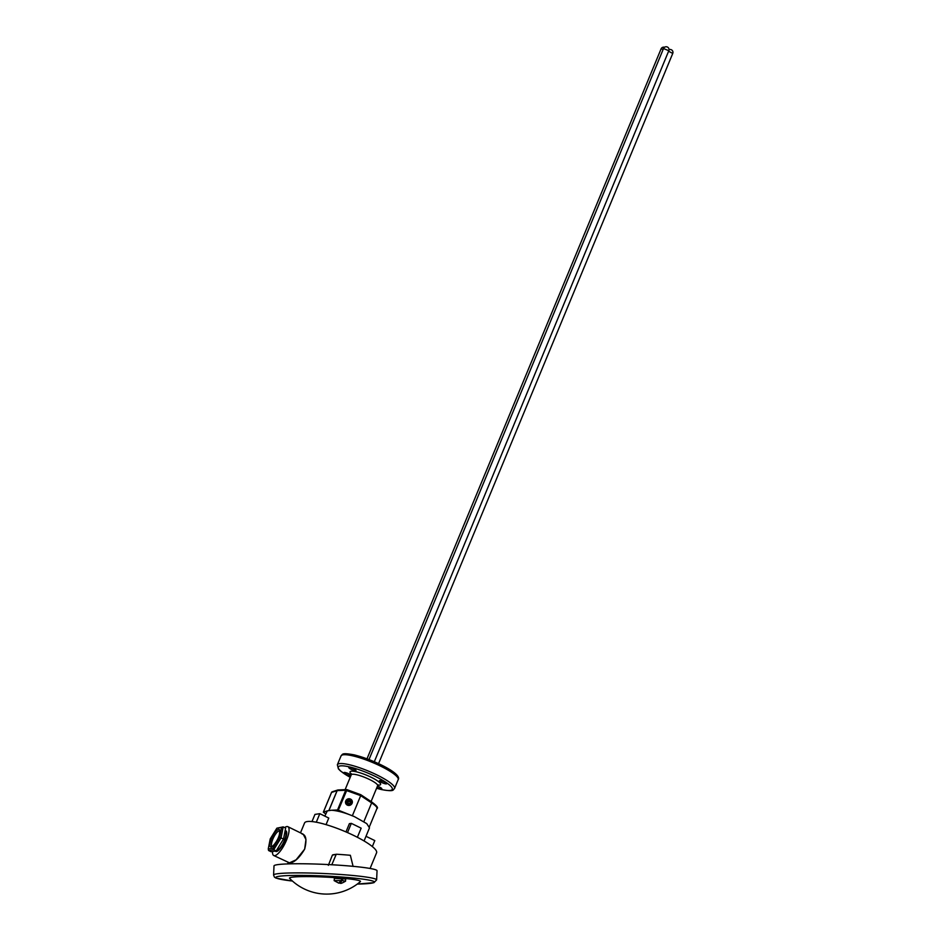 <?xml version="1.0" encoding="UTF-8"?>
<svg xmlns="http://www.w3.org/2000/svg" width="941" height="941" viewBox="0 0 941 941"><rect width="100%" height="100%" fill="white"/><g stroke="black" fill="none" stroke-linecap="round" stroke-linejoin="round"><path stroke-width="1.41" d="M285.147 830.68A11.492 3.458 116.1 0 1 286.57 831.785A11.492 3.458 116.1 0 1 284.864 840.478A11.492 3.458 116.1 0 1 276.972 851.37A11.492 3.458 116.1 0 1 275.325 851.052M345.747 800.932A3.47 3.329 154.7 0 1 350.228 798.956A3.47 3.329 154.7 0 1 352.11 803.273A3.47 3.329 154.7 0 1 347.629 805.249A3.47 3.329 154.7 0 1 345.747 800.932M346.37 803.402L346.406 803.485A2.87 2.752 -25.3 0 0 351.628 803.226A2.87 2.752 -25.3 0 0 351.593 801.026L351.558 800.956A2.87 2.752 -25.3 0 0 346.335 801.214A2.87 2.752 -25.3 0 0 349.017 804.943A2.87 2.752 -25.3 0 0 351.558 800.956M328.338 865.344L332.385 855.146L336.419 854.275M336.113 854.569L332.949 854.804M302.037 834.008C306.084 834.796 306.966 839.842 304.661 849.135C299.638 857.522 294.745 862.179 289.993 863.085L273.737 855.51A16.044 4.823 -63.9 0 0 286.476 840.231A16.044 4.823 -63.9 0 0 287.852 826.68A16.044 4.823 -63.9 0 0 284.676 827.598M272.537 851.487A16.044 4.823 -63.9 0 0 273.737 855.51M324.821 816.118L327.327 810.871L331.467 810.236C337.737 810.683 345.394 812.824 354.451 816.659L366.755 823.622L369.484 827.88L364.073 840.972M300.473 832.867L304.566 822.975A38.969 7.599 22.5 0 1 307.201 821.552A38.969 7.599 22.5 0 1 349.029 833.267A38.969 7.599 22.5 0 1 376.576 852.805L370.095 868.449M325.727 813.941L323.339 812.189L327.327 810.871M360.862 794.804L371.26 801.708L371.624 802.896L360.697 795.651L360.697 794.686L360.697 795.651L360.697 794.686L347.041 789.664L338.325 810.189L354.451 816.659M346.994 789.675A1.141 1.035 87.7 0 0 345.7 790.264L360.697 795.651L352.522 815.377M336.655 854.24A47.85 3.611 2.7 0 1 350.358 855.287L353.11 866.438M331.785 864.814L336.113 854.581M345.97 831.926L349.382 823.669L351.334 823.363L361.156 828.174L357.38 837.29M326.056 824.634L328.774 818.058L319.822 813.671L314.953 814.412L311.989 821.564M338.325 810.189L337.525 809.989L345.7 790.264L337.172 790.605L329.009 810.33M331.467 810.236L337.525 809.989M360.791 794.71L371.46 801.791C376.682 805.625 378.505 807.872 376.941 808.542A22.361 4.364 -157.5 0 0 371.624 802.896L371.26 801.708L371.624 802.896L363.896 821.575M316.294 822.211L319.822 813.671M366.002 836.29L374.8 840.595L372.33 846.559M347.511 832.597L351.334 823.363M328.938 810.342L337.101 790.616A1.141 1.094 -108 0 1 337.76 790.005L337.76 790.005A1.141 1.094 -108 0 1 337.948 789.958M331.514 792.51L331.561 792.428A1.141 1.094 -108 0 1 332.22 791.804L337.76 790.005A1.141 1.141 0 0 1 338.066 789.946L338.066 789.946A1.141 1.035 87.7 0 0 337.172 790.605L331.561 792.428L323.386 812.154M360.768 794.698L347.041 789.664A1.141 1.141 0 0 0 346.594 789.605L338.066 789.946M287.852 826.68L303.19 834.197L305.966 839.548L304.661 849.135L296.086 859.827L289.063 863.015M285.135 830.703A11.457 3.446 116.1 0 1 285.841 830.809A11.457 3.446 116.1 0 1 286.358 835.855A11.457 3.446 116.1 0 1 281.394 846.924A11.457 3.446 116.1 0 1 275.748 851.393A11.457 3.446 116.1 0 1 275.348 851.052M284.9 831.938L285.205 832.091A10.033 3.011 116.1 0 1 285.664 836.514A10.033 3.011 116.1 0 1 281.559 845.853A10.033 3.011 116.1 0 1 276.642 850.182M276.866 828.186L283.194 826.868L285.652 828.08L283.5 839.101L276.184 850.923L271.032 851.711L268.573 850.511L273.737 849.723L281.041 837.902L279.595 837.49L281.547 827.468L276.866 828.186L270.22 838.925L268.256 848.958L272.949 848.241L279.595 837.49M281.547 827.468L283.194 826.868L281.041 837.902L283.5 839.101M276.184 850.923L273.737 849.723L272.949 848.241M268.256 848.958L268.573 850.511M346.759 801.309A2.353 2.258 -25.3 0 0 348.041 804.237A2.353 2.258 -25.3 0 0 351.087 802.896A2.353 2.258 -25.3 0 0 349.817 799.968A2.353 2.258 -25.3 0 0 346.759 801.309M347.629 803.12L349.146 803.685L350.452 802.661L350.228 801.085L348.711 800.52L347.405 801.544L347.629 803.12M347.935 803.238L347.405 801.544M348.711 800.52L349.123 801.414L347.829 802.426M349.123 801.414L350.334 801.85M273.584 875.071L274.007 865.932A51.579 3.893 2.7 0 1 343.806 865.544A51.579 3.893 2.7 0 1 377.047 870.743L376.623 879.882A51.579 3.893 2.7 0 0 343.371 874.683A51.579 3.893 2.7 0 0 273.584 875.071L274.443 877.153L275.995 878.106L292.451 881.047M345.712 878.541A35.535 2.682 2.7 0 1 360.368 881.623A51.579 51.579 0 0 1 289.605 878.318A35.535 2.682 2.7 0 1 334.278 877.6M341.418 880.541L334.137 880.623L338.807 883.152L341.442 879.964L342.512 880.047L339.972 883.246C341.242 882.493 338.831 885.058 345.57 881.176L345.688 878.87L334.243 878.329L345.323 879M345.582 881.152L342.489 880.623M341.43 880.211L342.512 880.047M334.137 880.623L334.667 877.059L345.747 877.73L345.688 878.87M355.322 769.714A3.893 0.765 22.5 0 1 356.004 770.526A3.893 0.765 22.5 0 1 353.381 770.22A3.893 0.765 22.5 0 1 349.487 768.362A3.893 0.765 22.5 0 1 348.805 767.55A3.893 0.765 22.5 0 1 351.428 767.868A3.893 0.765 22.5 0 1 355.322 769.714M350.875 775.725A3.893 0.765 22.5 0 1 349.699 775.584A3.893 0.765 22.5 0 1 345.806 774.102A3.893 0.765 22.5 0 1 343.971 772.596A3.893 0.765 22.5 0 1 345.441 772.573A3.893 0.765 22.5 0 1 351.064 775.266M377.435 786.206A3.893 0.765 22.5 0 1 381.14 787.982A3.893 0.765 22.5 0 1 381.811 788.805A3.893 0.765 22.5 0 1 376.87 787.546M380.929 780.759A3.893 0.765 22.5 0 1 384.81 782.253A3.893 0.765 22.5 0 1 386.645 783.759A3.893 0.765 22.5 0 1 385.175 783.771A3.893 0.765 22.5 0 1 381.281 782.289A3.893 0.765 22.5 0 1 379.446 780.771A3.893 0.765 22.5 0 1 380.929 780.759M279.618 830.95A8.598 2.588 -63.9 0 0 275.384 834.385A8.598 2.588 -63.9 0 0 271.714 842.618A8.598 2.588 -63.9 0 0 272.055 846.382M270.173 842.665A9.739 2.929 116.1 0 1 276.607 830.574A9.739 2.929 116.1 0 1 279.63 833.761A9.739 2.929 116.1 0 1 273.196 845.853A9.739 2.929 116.1 0 1 270.173 842.665M376.623 879.882L373.93 882.67L357.274 884.081A49.285 3.717 -177.3 0 0 342.453 877.083A49.285 3.717 -177.3 0 0 282.829 875.883A49.285 3.717 -177.3 0 0 292.439 881.035M352.734 755.846A30.947 6.034 -157.5 0 0 341.018 755.952C342.83 754.529 340.654 752.424 354.063 754.835C373.342 759.61 402.325 773.667 398.196 779.63A30.947 6.034 -157.5 0 0 383.646 767.668A30.947 6.034 -157.5 0 0 352.734 755.846M376.588 788.229A29.23 5.705 -157.5 0 0 381.246 789.452A29.23 5.705 -157.5 0 0 387.21 783.23A29.23 5.705 -157.5 0 0 349.37 766.891A29.23 5.705 -157.5 0 0 350.217 777.313L340.677 771.138L338.395 768.856L337.36 764.774A30.947 6.034 22.5 0 1 349.076 764.668A30.947 6.034 22.5 0 1 379.988 776.49A30.947 6.034 22.5 0 1 394.55 788.464L398.196 779.63M377.517 784.959L378.388 784.912L377.635 785.711A14.268 2.788 -157.5 0 0 370.919 780.195A14.268 2.788 -157.5 0 0 356.663 774.749A14.268 2.788 -157.5 0 0 351.264 774.796L351.299 773.69L351.875 774.337M351.393 774.137A16.562 3.235 22.5 0 1 356.274 771.785A16.562 3.235 22.5 0 1 375.988 779.901A16.562 3.235 22.5 0 1 378.011 785.159M354.322 754.953A29.23 5.705 22.5 0 1 382.834 765.762A29.23 5.705 22.5 0 1 397.337 777.101M663.523 48.532L668.816 50.72A2.87 2.87 0 0 0 667.428 47.05A2.87 2.87 0 0 0 663.523 48.532L369.001 759.563M668.604 51.249L672.744 53.437A2.87 2.87 0 0 0 669.039 49.673M661.076 49.038L663.24 49.214M332.82 854.804L336.537 854.24M287.605 863.944L288.169 862.579M376.941 808.542L369.425 826.668M332.22 791.804A1.141 1.141 0 0 0 331.514 792.463L323.339 812.189M279.665 830.974L279.501 833.985C277.971 841.783 270.643 848.453 272.031 846.394L272.102 846.418M376.576 788.276L381.505 789.57C394.832 791.981 392.75 789.887 394.55 788.464M337.36 764.774L341.018 755.952M345.112 789.664L351.264 774.796M371.083 801.532L377.635 785.711M374.318 761.716L668.816 50.72M378.564 763.633L672.744 53.437M664.546 47.262A2.87 2.87 0 0 0 661.064 48.908L367.014 758.811"/></g></svg>
